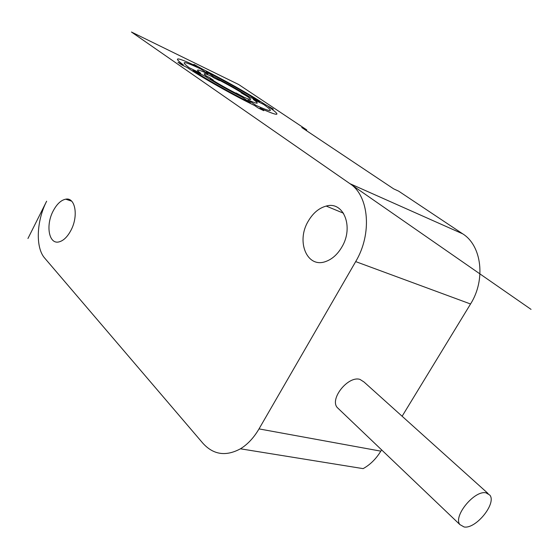 <?xml version="1.0" encoding="UTF-8"?>
<svg xmlns="http://www.w3.org/2000/svg" width="559" height="559" viewBox="0 0 559 559"><rect width="100%" height="100%" fill="white"/><g stroke="black" fill="none" stroke-linecap="round" stroke-linejoin="round"><path stroke-width="0.84" d="M470.545 303.991L355.685 261.605C372.364 233.858 369.031 195.804 349.955 183.68L131.442 32.017L238.658 84.514L306.765 129.905L301.755 127.515L393.634 188.851L398.686 191.171L462.719 233.851C481.697 245.548 485.967 279.724 470.545 303.991L402.117 416.245M355.685 261.605L259.02 428.9C253.814 437.781 247.623 444.412 240.44 448.8C225.913 456.647 213.391 454.802 202.896 443.259L44.706 258.111C35.343 247.644 36.454 221.015 46.649 201.191L27.95 238.504M308.219 221.231C295.858 241.53 307.094 268.711 325.855 261.465C332.2 259.159 337.517 254.38 341.808 247.134C354.099 227.059 343.561 200.842 326.204 206.075C318.965 208.039 312.97 213.091 308.219 221.231M53.126 211.064C45.51 225.312 48.871 244.5 58.877 241.928C63.391 240.817 67.422 236.939 70.972 230.28C78.672 215.97 75.276 197.041 65.717 199.179C60.98 200.15 56.78 204.119 53.126 211.064M306.765 129.905L306.381 130.596M381.615 449.883L380.833 451.155C375.983 459.002 370.072 464.822 363.105 468.631L240.44 448.8M488.091 493.534L364.021 382L359.968 379.407C348.306 375.522 329.517 398.728 337.203 407.49L338.95 409.16M464.117 526.983C475.919 529.177 496.783 503.373 489.845 495.113L485.988 492.835C474.5 490.019 452.909 516.32 459.882 524.587L464.117 526.983M531.05 309.379L131.442 32.017L238.658 84.514M213.601 76.625L206.292 71.664C223.621 80.258 246.819 93.339 259.767 101.829L249.405 96.819C238.882 90.125 226.947 83.389 213.601 76.625M200.744 68.967L208.032 73.914C197.173 68.918 194.742 68.708 200.73 73.299L189.201 67.73C179.739 60.533 183.59 60.952 200.744 68.967M193.91 64.32L197.159 66.528C176.819 56.976 172.221 56.438 183.359 64.907L177.972 62.301L181.717 64.893L187.125 67.499C201.904 77.498 233.599 95.365 254.499 105.483L258.293 108.062L263.799 110.689L259.998 108.111C279.158 116.726 282.078 116.321 268.753 106.888L273.295 109.082L264.868 104.295C249.866 94.443 222.831 79.196 202.693 69.232L193.91 64.32M213.838 77.862L219.407 80.559L217.325 79.147C227.268 84.22 236.205 89.258 244.122 94.268L241.146 92.829L247.979 96.868C252.612 100.32 251.243 100.41 243.864 97.14L236.031 92.941L238.246 94.443C227.82 89.16 218.492 83.899 210.254 78.658L213.405 80.182L209.597 77.582L206.432 76.052C202.218 72.782 203.986 72.908 211.742 76.436L213.838 77.862M256.015 105.378L247.889 99.865C258.195 104.47 259.991 104.323 253.262 99.418L263.645 104.428C274.707 112.31 272.163 112.632 256.022 105.385M242.271 97.175L250.383 102.688C232.446 93.968 205.817 78.952 192.974 70.322L204.524 75.898C215.536 82.963 228.121 90.055 242.271 97.175M462.719 233.851L349.955 183.68M380.833 451.155L259.02 428.9M343.512 213.217L326.204 206.075M71.643 201.156L65.717 199.179M337.203 407.49L459.882 524.587"/></g></svg>
